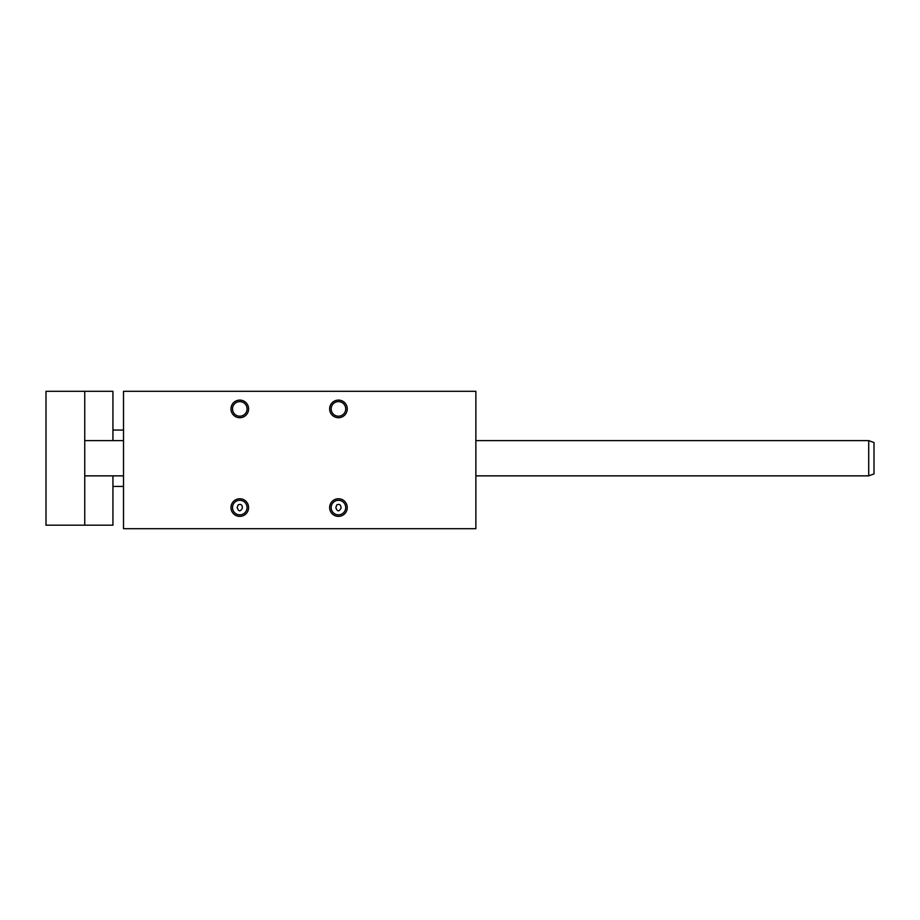 <?xml version="1.0" encoding="UTF-8"?>
<svg xmlns="http://www.w3.org/2000/svg" width="920" height="920" viewBox="0 0 920 920"><rect width="100%" height="100%" fill="white"/><g stroke="black" fill="none" stroke-linecap="round" stroke-linejoin="round"><path stroke-width="1.38" d="M123.51 391.299L123.51 528.701L475.858 528.701L475.858 391.299L123.51 391.299M331.154 408.905A7.279 7.279 0 0 1 338.445 401.626A7.279 7.279 0 0 1 345.724 408.905A7.279 7.279 0 0 1 338.445 416.197A7.279 7.279 0 0 1 331.154 408.905M329.636 408.905A8.809 8.809 0 0 0 342.849 416.541A8.809 8.809 0 0 0 342.849 401.281A8.809 8.809 0 0 0 329.636 408.905M230.977 408.905A8.809 8.809 0 0 0 244.191 416.541A8.809 8.809 0 0 0 244.191 401.281A8.809 8.809 0 0 0 230.977 408.905M329.636 507.564A8.809 8.809 0 0 1 342.849 499.94A8.809 8.809 0 0 1 342.849 515.2A8.809 8.809 0 0 1 329.636 507.564M230.977 507.564A8.809 8.809 0 0 1 244.191 499.94A8.809 8.809 0 0 1 244.191 515.2A8.809 8.809 0 0 1 230.977 507.564M238.142 504.896L237.164 507.564C238.625 511.704 240.361 511.876 242.374 508.093C242.293 504.746 240.89 503.688 238.142 504.896M239.786 514.843A7.279 7.279 0 0 0 247.066 507.564A7.279 7.279 0 0 0 239.786 500.284A7.279 7.279 0 0 0 232.507 507.564A7.279 7.279 0 0 0 239.786 514.843M336.8 504.896L335.823 507.564C337.284 511.704 339.008 511.876 341.032 508.093C340.952 504.746 339.537 503.688 336.8 504.896M232.507 408.905A7.279 7.279 0 0 1 239.786 401.626A7.279 7.279 0 0 1 247.066 408.905A7.279 7.279 0 0 1 239.786 416.197A7.279 7.279 0 0 1 232.507 408.905M338.445 514.843A7.279 7.279 0 0 0 345.724 507.564A7.279 7.279 0 0 0 338.445 500.284A7.279 7.279 0 0 0 331.154 507.564A7.279 7.279 0 0 0 338.445 514.843M84.755 391.299L46 391.299L46 525.182L84.755 525.182L84.755 391.299L112.941 391.299L112.941 440.622M112.941 475.858L112.941 525.182L84.755 525.182M868.71 440.622L868.71 475.858L874 473.926L874 442.543L868.71 440.622L475.858 440.622M123.51 430.054L112.941 430.054M123.51 486.427L112.941 486.427M84.755 475.858L123.51 475.858M475.858 475.858L868.71 475.858M84.755 440.622L123.51 440.622"/></g></svg>

